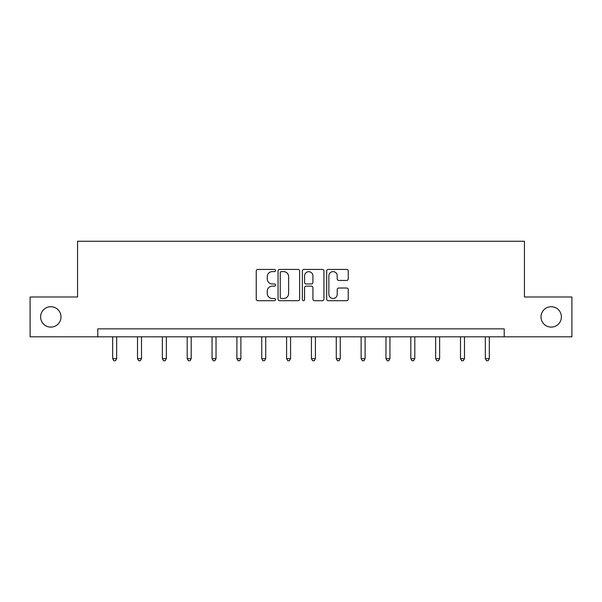 <?xml version="1.0" encoding="UTF-8"?>
<svg xmlns="http://www.w3.org/2000/svg" width="602" height="602" viewBox="0 0 602 602"><rect width="100%" height="100%" fill="white"/><g stroke="black" fill="none" stroke-linecap="round" stroke-linejoin="round"><path stroke-width="0.9" d="M275.52 270.524A1.091 1.091 0 0 0 274.422 269.425L257.814 269.425A1.565 1.565 0 0 0 256.249 270.99L256.249 299.126A1.565 1.565 0 0 0 257.814 300.691L274.422 300.691A1.091 1.091 0 0 0 275.52 299.593A1.091 1.091 0 0 0 274.422 298.502L272.277 298.502A5.004 5.004 0 0 1 267.273 293.498L267.273 291.157A5.004 5.004 0 0 1 272.277 286.153L274.422 286.153A1.091 1.091 0 0 0 275.52 285.055A1.091 1.091 0 0 0 274.422 283.963L272.277 283.963A5.004 5.004 0 0 1 267.273 278.959L267.273 276.619A5.004 5.004 0 0 1 272.277 271.615L274.422 271.615A1.091 1.091 0 0 0 275.52 270.524M541.002 316.908A10.189 10.189 0 0 0 551.199 327.104A10.189 10.189 0 0 0 561.388 316.908A10.189 10.189 0 0 0 551.199 306.719A10.189 10.189 0 0 0 541.002 316.908M40.612 316.908A10.189 10.189 0 0 0 50.801 327.104A10.189 10.189 0 0 0 60.998 316.908A10.189 10.189 0 0 0 50.801 306.719A10.189 10.189 0 0 0 40.612 316.908M346.684 280.449A1.565 1.565 0 0 0 348.249 278.884L348.249 270.99A1.565 1.565 0 0 0 346.684 269.425L328.24 269.425A1.565 1.565 0 0 0 326.675 270.99L326.675 299.126A1.565 1.565 0 0 0 328.24 300.691L346.684 300.691A1.565 1.565 0 0 0 348.249 299.126L348.249 289.592A1.565 1.565 0 0 0 346.684 288.027L338.791 288.027A1.565 1.565 0 0 0 337.225 289.592L337.225 294.318A4.184 4.184 0 0 1 333.049 298.502A4.184 4.184 0 0 1 328.865 294.318L328.865 275.799A4.184 4.184 0 0 1 333.049 271.615A4.184 4.184 0 0 1 337.225 275.799L337.225 278.884A1.565 1.565 0 0 0 338.791 280.449L346.684 280.449M97.787 336.819L30.1 336.819L30.1 297.004L77.56 297.004L77.56 241.259L524.44 241.259L524.44 297.004L571.9 297.004L571.9 336.819L504.213 336.819L504.213 328.858L97.787 328.858L97.787 336.819L504.213 336.819M299.63 270.99A1.565 1.565 0 0 0 298.065 269.425L279.621 269.425A1.565 1.565 0 0 0 278.056 270.99L278.056 299.126A1.565 1.565 0 0 0 279.621 300.691L298.065 300.691A1.565 1.565 0 0 0 299.63 299.126L299.63 270.99M303.935 269.425L322.379 269.425A1.565 1.565 0 0 1 323.944 270.99L323.944 299.126A1.565 1.565 0 0 1 322.379 300.691L314.485 300.691A1.565 1.565 0 0 1 312.92 299.126L312.92 287.718A1.565 1.565 0 0 0 311.354 286.153L306.117 286.153A1.565 1.565 0 0 0 304.559 287.718L304.559 299.593A1.091 1.091 0 0 1 303.461 300.691A1.091 1.091 0 0 1 302.37 299.593L302.37 270.99A1.565 1.565 0 0 1 303.935 269.425M281.345 271.615A1.091 1.091 0 0 0 280.246 272.706L280.246 297.411A1.091 1.091 0 0 0 281.345 298.502L283.61 298.502A5.004 5.004 0 0 0 288.614 293.498L288.614 276.619A5.004 5.004 0 0 0 283.61 271.615L281.345 271.615M312.92 275.874A4.184 4.184 0 0 0 308.736 271.69A4.184 4.184 0 0 0 304.559 275.874L304.559 282.398A1.565 1.565 0 0 0 306.117 283.963L311.354 283.963A1.565 1.565 0 0 0 312.92 282.398L312.92 275.874M112.679 336.819L112.679 358.664L116.66 358.664L116.66 336.819M116.66 358.664L115.464 360.741L113.868 360.741L112.679 358.664M137.519 336.819L137.519 358.664L141.5 358.664L141.5 336.819M141.5 358.664L140.311 360.741L138.716 360.741L137.519 358.664M162.367 336.819L162.367 358.664L166.348 358.664L166.348 336.819M166.348 358.664L165.151 360.741L163.556 360.741L162.367 358.664M187.207 336.819L187.207 358.664L191.188 358.664L191.188 336.819M191.188 358.664L189.999 360.741L188.403 360.741L187.207 358.664M212.054 336.819L212.054 358.664L216.035 358.664L216.035 336.819M216.035 358.664L214.839 360.741L213.251 360.741L212.054 358.664M236.895 336.819L236.895 358.664L240.883 358.664L240.883 336.819M240.883 358.664L239.686 360.741L238.091 360.741L236.895 358.664M261.742 336.819L261.742 358.664L265.723 358.664L265.723 336.819M265.723 358.664L264.526 360.741L262.939 360.741L261.742 358.664M286.59 336.819L286.59 358.664L290.57 358.664L290.57 336.819M290.57 358.664L289.374 360.741L287.779 360.741L286.59 358.664M311.43 336.819L311.43 358.664L315.41 358.664L315.41 336.819M315.41 358.664L314.221 360.741L312.626 360.741L311.43 358.664M336.277 336.819L336.277 358.664L340.258 358.664L340.258 336.819M340.258 358.664L339.061 360.741L337.474 360.741L336.277 358.664M361.117 336.819L361.117 358.664L365.105 358.664L365.105 336.819M365.105 358.664L363.909 360.741L362.314 360.741L361.117 358.664M385.965 336.819L385.965 358.664L389.945 358.664L389.945 336.819M389.945 358.664L388.749 360.741L387.161 360.741L385.965 358.664M410.812 336.819L410.812 358.664L414.793 358.664L414.793 336.819M414.793 358.664L413.597 360.741L412.001 360.741L410.812 358.664M435.652 336.819L435.652 358.664L439.633 358.664L439.633 336.819M439.633 358.664L438.444 360.741L436.849 360.741L435.652 358.664M460.5 336.819L460.5 358.664L464.481 358.664L464.481 336.819M464.481 358.664L463.284 360.741L461.689 360.741L460.5 358.664M485.34 336.819L485.34 358.664L489.321 358.664L489.321 336.819M489.321 358.664L488.132 360.741L486.536 360.741L485.34 358.664"/></g></svg>
